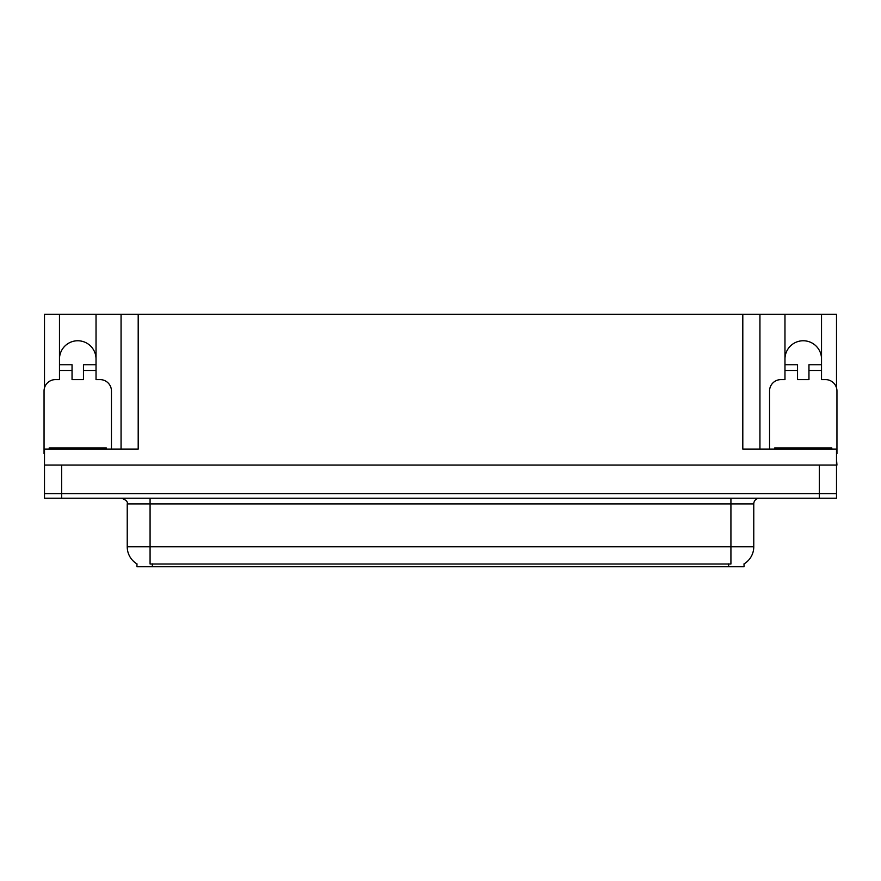 <?xml version="1.0" encoding="UTF-8"?>
<svg xmlns="http://www.w3.org/2000/svg" width="881" height="881" viewBox="0 0 881 881"><rect width="100%" height="100%" fill="white"/><g stroke="black" fill="none" stroke-linecap="round" stroke-linejoin="round"><path stroke-width="1.32" d="M744.06 563.895L744.06 566.747L136.94 566.747L136.94 563.895M59.479 359.041A18.281 18.281 0 0 1 77.759 340.76A18.281 18.281 0 0 1 96.029 359.041M44.502 453.649A11.42 11.42 0 0 0 44.05 453.638L44.05 391.032A11.42 11.42 0 0 1 55.47 379.601L59.479 379.601L59.479 370.46L72.044 370.46L72.044 379.601L83.464 379.601L83.464 370.46L96.029 370.46L96.029 314.253L742.804 314.253L742.804 449.068L836.498 449.068L836.498 493.624L44.502 493.624L44.502 459.353M836.498 459.353L836.95 465.069L44.502 465.069L44.502 449.068L138.196 449.068L138.196 314.253M72.044 370.46L72.044 364.756L59.479 364.756L59.479 314.253L44.502 314.253L44.502 387.827M769.542 449.068L769.542 391.032A11.42 11.42 0 0 1 780.962 379.601L784.971 379.601L784.971 370.46L797.536 370.46L797.536 379.601L808.956 379.601L808.956 370.46L821.521 370.46L821.521 314.253L836.498 314.253L836.498 387.827M121.06 314.253L121.06 449.068M742.804 314.253L759.94 314.253L759.94 449.068M759.94 314.253L784.971 314.253L784.971 370.46M821.521 314.253L784.971 314.253M59.479 314.253L96.029 314.253M821.521 359.041A18.281 18.281 0 0 0 803.241 340.76A18.281 18.281 0 0 0 784.971 359.041M137.106 564.005A19.999 19.999 0 0 1 127.227 546.749L150.078 546.749L150.078 564.005L730.922 564.005L730.922 546.749L753.773 546.749L753.773 503.91A5.715 5.715 0 0 1 759.488 498.194M127.227 546.749L127.227 503.91C127.976 501.807 126.071 499.901 121.512 498.194M743.894 564.005A19.999 19.999 0 0 0 753.773 546.749M61.648 498.194L836.498 498.194L836.498 493.624L44.502 493.624L44.502 498.194L61.648 498.194L61.648 465.069M96.029 370.46L96.029 379.601L100.038 379.601A11.42 11.42 0 0 1 111.458 391.032L111.458 449.068M96.029 364.756L83.464 364.756L83.464 370.46M59.479 364.756L59.479 370.46M49.193 449.068L49.193 447.922L106.315 447.922L106.315 449.068M797.536 370.46L797.536 364.756L784.971 364.756M821.521 370.46L821.521 379.601L825.53 379.601A11.42 11.42 0 0 1 836.95 391.032L836.95 453.638A11.42 11.42 0 0 0 836.498 453.649M821.521 364.756L808.956 364.756L808.956 370.46M774.685 449.068L774.685 447.922L831.807 447.922L831.807 449.068M819.352 465.069L819.352 498.194M728.642 566.747L728.642 563.895M152.358 566.747L152.358 563.895M730.922 498.194L730.922 503.91L127.227 503.91M753.773 503.91L730.922 503.91L730.922 546.749L150.078 546.749L150.078 498.194M103.462 447.922L103.462 449.068M52.045 447.922L52.045 449.068M828.955 447.922L828.955 449.068M777.538 447.922L777.538 449.068"/></g></svg>
